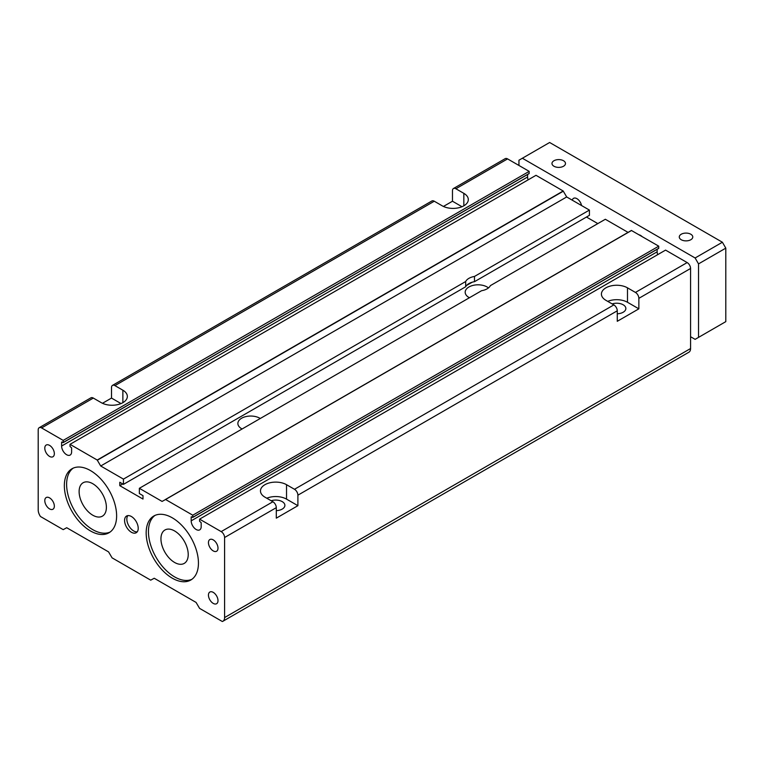 <?xml version="1.0" encoding="UTF-8"?>
<svg xmlns="http://www.w3.org/2000/svg" width="764" height="764" viewBox="0 0 764 764"><rect width="100%" height="100%" fill="white"/><g stroke="black" fill="none" stroke-linecap="round" stroke-linejoin="round"><path stroke-width="1.15" d="M192.767 515.203L192.767 517.304L658.683 248.415L658.749 246.17L192.767 515.203L165.587 499.503L162.083 501.423L139.354 488.301L481.587 290.712A12.854 7.42 180 0 0 490.392 285.621L605.327 219.268L628.056 232.39M139.354 488.301L139.354 493.544L142.992 495.645L142.992 499.064L119.805 485.675L122.756 483.965M474.482 281.687A12.854 7.42 0 0 0 465.677 286.767L465.677 281.524A12.854 7.42 180 0 1 474.482 276.444L474.482 281.687L589.416 215.333L589.416 210.081L566.687 196.959L563.183 191L536.003 175.309L70.021 444.333L70.021 446.434L71.615 447.876L71.615 451.82A7.077 4.087 60 0 1 70.145 455.058A7.077 4.087 60 0 1 64.692 453.167A7.077 4.087 60 0 1 61.617 446.042L527.59 177.009L527.59 174.498M474.482 276.444L589.416 210.081M70.021 444.333L97.209 460.033L100.705 465.992L123.443 479.114L123.443 484.366L465.677 286.767M123.443 484.366L119.805 482.265L119.805 485.675M123.443 479.114L465.677 281.524M100.705 465.992L566.687 196.959M63.202 440.398L63.202 442.499L529.118 173.619L529.185 171.365L63.202 440.398L41.609 427.935A4.823 2.789 -120 0 0 39.203 427.697A4.823 2.789 -120 0 0 38.2 429.903L38.2 509.951A8.041 4.641 -120 0 0 40.473 516.512L63.202 529.643L66.707 527.723L108.574 551.894L112.079 557.854L150.718 580.163L154.223 578.252L196.081 602.424L199.585 608.383L222.314 621.504A8.041 4.641 -120 0 0 222.926 621.247A8.041 4.641 -120 0 0 224.587 617.57L690.57 348.537L690.57 268.479A4.823 2.789 -120 0 0 687.161 262.577L665.568 250.105L199.585 519.138L199.585 521.239L201.18 522.681L201.18 526.616A7.077 4.087 60 0 1 199.71 529.863A7.077 4.087 60 0 1 194.257 527.962A7.077 4.087 60 0 1 191.181 520.847L657.155 251.814L657.155 249.303M597.83 223.604L586.466 217.043M466.556 285.478L472.238 282.193M469.411 297.74A12.854 7.42 180 0 1 468.943 297.483A12.854 7.42 180 0 1 465.18 292.24A12.854 7.42 180 0 1 473.117 285.373A12.854 7.42 180 0 1 487.126 286.987A12.854 7.42 180 0 1 488.482 287.904M242.102 428.976A12.854 7.42 180 0 1 241.634 428.719A12.854 7.42 180 0 1 237.871 423.466A12.854 7.42 180 0 1 245.807 416.609A12.854 7.42 180 0 1 259.827 418.223A12.854 7.42 180 0 1 260.266 418.491M160.946 538.821A19.291 11.135 -120 0 0 169.36 558.236A19.291 11.135 -120 0 0 184.229 563.402A19.291 11.135 -120 0 0 188.221 554.568A19.291 11.135 -120 0 0 179.807 535.163A19.291 11.135 -120 0 0 164.938 529.996A19.291 11.135 -120 0 0 160.946 538.821M106.387 507.325A19.291 11.135 -120 0 0 97.973 487.919A19.291 11.135 -120 0 0 83.114 482.752A19.291 11.135 -120 0 0 83.114 505.023A19.291 11.135 -120 0 0 102.395 516.158A19.291 11.135 -120 0 0 106.387 507.325M102.471 403.287L111.506 398.073L111.506 387.577A4.823 2.789 60 0 1 112.509 385.371A4.823 2.789 60 0 1 114.915 385.61L122.87 390.203A15.27 8.815 180 0 1 127.34 396.44A15.27 8.815 180 0 1 117.914 404.576A15.27 8.815 180 0 1 101.278 402.666L93.323 398.073A4.823 2.789 -120 0 0 90.906 397.834L39.203 427.697M443.435 206.442L452.469 201.228L452.469 190.723A4.823 2.789 60 0 1 453.463 188.517A4.823 2.789 60 0 1 455.879 188.756L463.834 193.349A15.27 8.815 180 0 1 468.303 199.585A15.27 8.815 180 0 1 458.877 207.732A15.27 8.815 180 0 1 442.232 205.822L434.277 201.228A4.823 2.789 -120 0 0 431.87 200.989L112.509 385.371M294.484 489.285A4.823 2.789 60 0 1 297.893 495.187L297.893 505.692L276.301 518.154L276.301 507.659A4.823 2.789 -120 0 0 272.891 501.747L264.936 497.154A15.27 8.815 180 0 1 260.467 490.927A15.27 8.815 180 0 1 269.893 482.781A15.27 8.815 180 0 1 286.529 484.691L294.484 489.285L613.855 304.903L605.9 300.309A15.27 8.815 180 0 1 601.421 294.073A15.27 8.815 180 0 1 610.847 285.927A15.27 8.815 180 0 1 627.492 287.837L635.447 292.431A4.823 2.789 60 0 1 638.857 298.342L638.857 308.837L617.264 321.3L617.264 310.805A4.823 2.789 -120 0 0 613.855 304.903M529.185 171.365L507.582 158.902A4.823 2.789 -120 0 0 505.176 158.664L453.463 188.517M61.836 441.974L63.135 442.642L529.185 173.466M61.617 442.108L61.617 446.042M528.105 179.865A7.077 4.087 60 0 1 527.59 177.009M658.749 246.17L631.398 230.461L165.425 499.494L631.398 230.461M191.401 516.779L192.7 517.448L658.749 248.271M191.181 516.903L191.181 520.847M657.67 254.67A7.077 4.087 60 0 1 657.155 251.814M199.585 519.138L221.178 531.61L272.891 501.747M221.178 531.61A4.823 2.789 -120 0 1 224.587 537.512L224.587 617.57M222.926 621.247L688.899 352.214A8.041 4.641 -120 0 0 690.57 348.537M617.264 313.784A9.158 5.291 0 0 0 625.859 308.513A9.158 5.291 0 0 0 623.176 304.769A9.158 5.291 0 0 0 612.145 303.919M638.857 308.837L627.492 302.277A15.27 8.815 0 0 0 607.733 301.369M461.991 206.729L452.469 201.228M154.996 515.404A36.968 21.344 -120 0 0 150.756 545.343A36.968 21.344 -120 0 0 174.584 576.887A36.968 21.344 -120 0 0 191.898 579.313M213.223 550.901A6.752 3.896 60 0 1 208.811 544.952A6.752 3.896 60 0 1 209.852 539.537A6.752 3.896 60 0 1 216.604 543.433A6.752 3.896 60 0 1 216.604 551.236A6.752 3.896 60 0 1 213.223 550.901M127.846 515.614A9.645 5.568 -120 0 0 127.722 523.502A9.645 5.568 -120 0 0 133.671 530.951A9.645 5.568 -120 0 0 137.214 531.849M213.223 603.388A6.752 3.896 60 0 1 208.811 597.438A6.752 3.896 60 0 1 209.852 592.033A6.752 3.896 60 0 1 216.604 595.93A6.752 3.896 60 0 1 216.604 603.722A6.752 3.896 60 0 1 213.223 603.388M73.172 468.16A36.968 21.344 -120 0 0 68.922 498.099A36.968 21.344 -120 0 0 92.75 529.643A36.968 21.344 -120 0 0 110.064 532.069M49.564 508.9A6.752 3.896 60 0 1 45.152 502.951A6.752 3.896 60 0 1 46.193 497.545A6.752 3.896 60 0 1 52.945 501.442A6.752 3.896 60 0 1 52.945 509.235A6.752 3.896 60 0 1 49.564 508.9M276.301 510.639A9.158 5.291 0 0 0 284.896 505.357A9.158 5.291 0 0 0 282.212 501.623A9.158 5.291 0 0 0 271.191 500.764M90.477 530.951A36.968 21.344 60 0 1 66.334 498.376A36.968 21.344 60 0 1 71.997 468.752A36.968 21.344 60 0 1 108.965 490.096A36.968 21.344 60 0 1 108.965 532.785A36.968 21.344 60 0 1 90.477 530.951M297.893 505.692L286.529 499.121A15.27 8.815 0 0 0 266.779 498.224M49.564 456.414A6.752 3.896 60 0 1 45.152 450.464A6.752 3.896 60 0 1 46.193 445.049A6.752 3.896 60 0 1 52.945 448.945A6.752 3.896 60 0 1 52.945 456.748A6.752 3.896 60 0 1 49.564 456.414M172.311 578.195A36.968 21.344 60 0 1 148.159 545.62A36.968 21.344 60 0 1 153.831 515.996A36.968 21.344 60 0 1 190.79 537.34A36.968 21.344 60 0 1 190.79 580.029A36.968 21.344 60 0 1 172.311 578.195M131.398 532.26A9.645 5.568 60 0 1 125.095 523.76A9.645 5.568 60 0 1 126.576 516.034A9.645 5.568 60 0 1 136.221 521.602A9.645 5.568 60 0 1 136.221 532.737A9.645 5.568 60 0 1 131.398 532.26M121.027 403.573L111.506 398.073M681.249 239.743A6.752 3.896 180 0 1 679.272 236.983A6.752 3.896 180 0 1 683.436 233.383A6.752 3.896 180 0 1 690.799 234.233A6.752 3.896 180 0 1 692.776 236.983A6.752 3.896 180 0 1 688.603 240.584A6.752 3.896 180 0 1 681.249 239.743M553.957 166.246A6.752 3.896 180 0 1 551.98 163.496A6.752 3.896 180 0 1 556.144 159.896A6.752 3.896 180 0 1 563.507 160.736A6.752 3.896 180 0 1 565.484 163.496A6.752 3.896 180 0 1 561.311 167.096A6.752 3.896 180 0 1 553.957 166.246M698.525 337.382L725.8 321.634L725.8 248.138L722.391 242.236L549.641 142.496L522.366 158.243L695.116 257.984L698.525 263.886L698.525 337.382L695.116 339.35L690.57 336.723M722.391 242.236L695.116 257.984M642.018 236.515A6.752 3.896 -120 0 0 640.557 235.407A6.752 3.896 -120 0 0 639.105 234.834M581.547 205.545A6.752 3.896 -120 0 0 576.915 198.669A6.752 3.896 -120 0 0 573.535 198.334A6.752 3.896 -120 0 0 572.274 200.187M725.8 248.138L698.525 263.886M518.947 165.463L518.947 160.211L522.366 158.243M114.915 385.61L434.277 201.228M297.893 495.187L617.264 310.805M41.609 427.935L93.323 398.073M455.879 188.756L507.582 158.902M97.209 460.033L563.183 191M97.362 460.195L563.345 191.172M165.587 499.503L631.561 230.48M635.447 292.431L687.161 262.577M224.587 537.512L276.301 507.659M638.857 298.342L690.57 268.479M627.492 287.837L627.492 302.277M463.834 193.349L463.834 205.822M286.529 484.691L286.529 499.121M122.87 390.203L122.87 402.666M63.135 442.642L529.118 173.619M192.7 517.448L658.683 248.415"/></g></svg>
